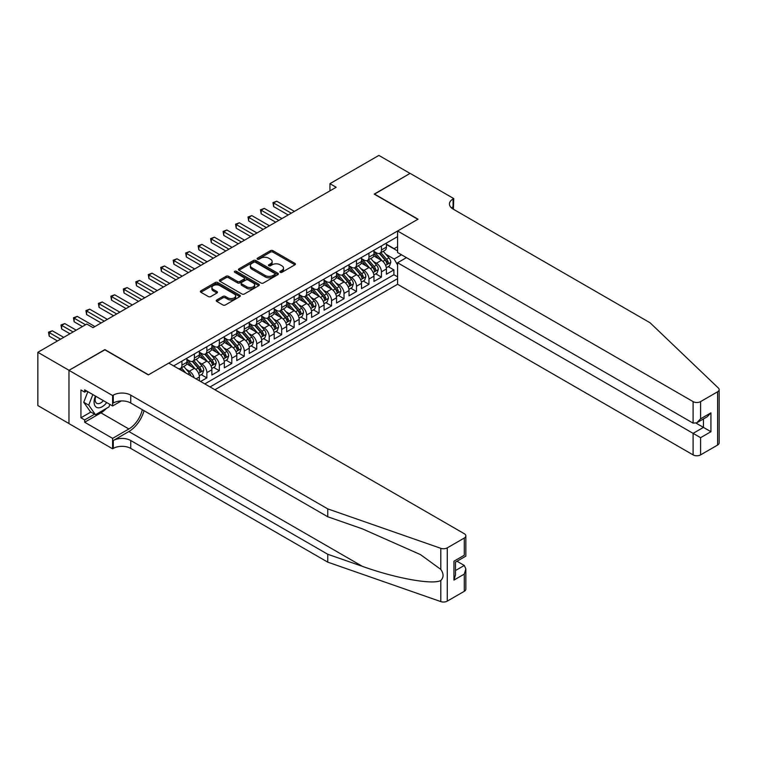 <?xml version="1.0" encoding="UTF-8"?>
<svg xmlns="http://www.w3.org/2000/svg" width="757" height="757" viewBox="0 0 757 757"><rect width="100%" height="100%" fill="white"/><g stroke="black" fill="none" stroke-linecap="round" stroke-linejoin="round"><path stroke-width="1.14" d="M280.222 272.302A1.211 0.7 0 0 0 281.935 272.302L294.937 264.799A1.732 1.003 0 0 0 295.448 264.089A1.732 1.003 0 0 0 294.937 263.389L272.908 250.671A1.732 1.003 0 0 0 270.457 250.671L257.456 258.175A1.211 0.7 0 0 0 257.106 258.667A1.211 0.7 0 0 0 257.456 259.159A1.211 0.7 0 0 0 259.168 259.159L260.853 258.194A5.536 3.198 0 0 1 268.688 258.194L270.523 259.254A5.536 3.198 0 0 1 272.142 261.515A5.536 3.198 0 0 1 270.523 263.777L268.839 264.742A1.211 0.7 0 0 0 268.48 265.243A1.211 0.7 0 0 0 268.839 265.735A1.211 0.7 0 0 0 270.552 265.735L272.236 264.761A5.536 3.198 0 0 1 280.071 264.761L281.907 265.821A5.536 3.198 0 0 1 283.525 268.082A5.536 3.198 0 0 1 281.907 270.344L280.222 271.318A1.211 0.7 0 0 0 279.863 271.81A1.211 0.7 0 0 0 280.222 272.302L280.222 271.318M216.729 299.99A1.732 1.003 0 0 0 216.228 300.699A1.732 1.003 0 0 0 216.729 301.4L222.908 304.967A1.732 1.003 0 0 0 225.359 304.967L239.799 296.63A1.732 1.003 0 0 0 240.31 295.93A1.732 1.003 0 0 0 239.799 295.221L217.77 282.503A1.732 1.003 0 0 0 215.319 282.503L200.879 290.839A1.732 1.003 0 0 0 200.378 291.549A1.732 1.003 0 0 0 200.879 292.249L208.345 296.564A1.732 1.003 0 0 0 210.796 296.564L216.975 292.997A1.732 1.003 0 0 0 217.486 292.287A1.732 1.003 0 0 0 216.975 291.577L213.275 289.439A4.627 2.678 0 0 1 211.913 287.556A4.627 2.678 0 0 1 214.77 285.086A4.627 2.678 0 0 1 219.823 285.663L234.32 294.038A4.627 2.678 0 0 1 235.682 295.93A4.627 2.678 0 0 1 232.825 298.4A4.627 2.678 0 0 1 227.772 297.813L225.359 296.422A1.732 1.003 0 0 0 222.908 296.422L216.729 299.99L216.729 301.4M104.873 349.819L69.019 370.296L37.85 352.298L37.85 405.572L68.963 423.532M104.873 349.602L148.514 374.8L417.845 219.303L374.204 194.104L410.048 173.41L378.878 155.412L329.938 183.667L329.938 190.868M37.85 352.298L86.79 324.043L93.026 327.649L336.174 187.263L329.938 183.667M260.976 282.995A1.732 1.003 0 0 0 263.427 282.995L277.866 274.659A1.732 1.003 0 0 0 278.368 273.949A1.732 1.003 0 0 0 277.866 273.239L255.838 260.522A1.732 1.003 0 0 0 253.387 260.522L238.947 268.858A1.732 1.003 0 0 0 238.436 269.568A1.732 1.003 0 0 0 238.947 270.277L260.976 282.995M235.209 272.567A1.211 0.7 0 0 1 236.439 272.738L236.439 271.299L258.837 284.235A1.732 1.003 0 0 1 259.339 284.935A1.732 1.003 0 0 1 258.837 285.644L244.388 293.981A1.732 1.003 0 0 1 241.947 293.981L219.909 281.263L219.909 279.853A1.732 1.003 0 0 0 219.407 280.554A1.732 1.003 0 0 0 219.909 281.263M219.909 279.853L226.097 276.286A1.732 1.003 0 0 1 228.538 276.286L237.48 281.443A1.732 1.003 0 0 0 239.922 281.443L244.019 279.078A1.732 1.003 0 0 0 244.53 278.368A1.732 1.003 0 0 0 244.019 277.658L234.717 272.293A1.211 0.7 0 0 1 234.367 271.791A1.211 0.7 0 0 1 235.115 271.148A1.211 0.7 0 0 1 236.439 271.299M200.633 381.49L206.869 377.894L201.192 374.62M198.75 362.196L201.882 364.003A7.05 4.069 60 0 1 206.869 372.643L211.856 369.757L211.856 375.018L219.341 370.693L213.663 367.419M211.222 354.995L214.354 356.802A7.05 4.069 60 0 1 219.341 365.442L224.327 362.565L224.327 367.817L231.803 363.492L226.135 360.218M223.684 347.794L226.816 349.602A7.05 4.069 60 0 1 231.803 358.241L236.79 355.364L236.79 360.616L244.274 356.301L238.606 353.027M236.156 340.593L239.288 342.401A7.05 4.069 60 0 1 244.274 351.04L249.261 348.163L249.261 353.415L256.746 349.1L251.069 345.826M248.627 333.402L251.759 335.209A7.05 4.069 60 0 1 256.746 343.848L261.733 340.962L261.733 346.223L269.218 341.899L263.54 338.625M261.099 326.201L264.221 328.008A7.05 4.069 60 0 1 269.218 336.647L274.204 333.761L274.204 339.022L281.68 334.698L276.012 331.424M273.561 319L276.693 320.807A7.05 4.069 60 0 1 281.68 329.446L286.666 326.57L286.666 331.821L294.151 327.507L288.474 324.223M286.032 311.799L289.165 313.606A7.05 4.069 60 0 1 294.151 322.245L299.138 319.369L299.138 324.621L306.623 320.306L300.945 317.032M298.504 304.598L301.636 306.405A7.05 4.069 60 0 1 306.623 315.044L311.61 312.168L311.61 317.42L319.085 313.105L313.417 309.831M310.976 297.406L314.098 299.214A7.05 4.069 60 0 1 319.085 307.853L324.081 304.967L324.081 310.228L331.557 305.904L325.888 302.63M323.438 290.205L326.57 292.013A7.05 4.069 60 0 1 331.557 300.652L336.543 297.775L336.543 303.027L344.028 298.703L338.351 295.429M335.909 283.004L339.041 284.812A7.05 4.069 60 0 1 344.028 293.451L349.015 290.574L349.015 295.826L356.5 291.511L350.822 288.228M348.381 275.803L351.513 277.611A7.05 4.069 60 0 1 356.5 286.25L361.486 283.373L361.486 288.625L368.962 284.31L363.294 281.036M360.843 268.603L363.975 270.419A7.05 4.069 60 0 1 368.962 279.049L373.958 276.173L373.958 281.434L381.433 277.109L381.433 271.858A7.05 4.069 -120 0 0 376.447 263.218L373.315 261.411M375.765 273.835L381.433 277.109M199.384 380.771L199.384 376.958A7.05 4.069 -120 0 0 194.398 368.318L186.686 363.871M194.104 377.724A7.05 4.069 60 0 0 189.411 371.204L186.279 369.397M211.856 369.757A7.05 4.069 -120 0 0 206.869 361.117L199.157 356.67M224.327 362.565A7.05 4.069 -120 0 0 219.341 353.926L211.629 349.469M236.79 355.364A7.05 4.069 -120 0 0 231.803 346.725L224.091 342.268M249.261 348.163A7.05 4.069 -120 0 0 244.274 339.524L236.562 335.077M261.733 340.962A7.05 4.069 -120 0 0 256.746 332.323L249.034 327.876M274.204 333.761A7.05 4.069 -120 0 0 269.218 325.122L261.506 320.675M286.666 326.57A7.05 4.069 -120 0 0 281.68 317.931L273.968 313.474M299.138 319.369A7.05 4.069 -120 0 0 294.151 310.73L286.439 306.273M311.61 312.168A7.05 4.069 -120 0 0 306.623 303.529L298.911 299.081M324.081 304.967A7.05 4.069 -120 0 0 319.085 296.328L311.382 291.88M336.543 297.775A7.05 4.069 -120 0 0 331.557 289.136L323.845 284.679M349.015 290.574A7.05 4.069 -120 0 0 344.028 281.935L336.316 277.478M361.486 283.373A7.05 4.069 -120 0 0 356.5 274.734L348.788 270.277M373.958 276.173A7.05 4.069 -120 0 0 368.962 267.533L361.25 263.086M214.912 389.741L397.586 284.272L693.1 454.891L693.1 433.364L703.452 427.383L703.452 418.952M210.049 386.931L397.586 278.661M397.586 236.619L173.637 365.905M186.922 359.395L189.411 360.834A7.05 4.069 60 0 0 192.94 361.184L197.927 358.307A7.05 4.069 -120 0 0 199.384 355.071L199.384 351.04M199.384 352.194L201.882 353.633A7.05 4.069 60 0 0 205.402 353.983L210.399 351.106A7.05 4.069 -120 0 0 211.856 347.879L211.856 343.839M211.856 344.993L214.354 346.432A7.05 4.069 60 0 0 217.874 346.782L222.861 343.905A7.05 4.069 -120 0 0 224.327 340.678L224.327 336.647M224.327 337.792L226.816 339.24A7.05 4.069 60 0 0 230.346 339.59L235.332 336.704A7.05 4.069 -120 0 0 236.79 333.477L236.79 329.446M236.79 330.601L239.288 332.039A7.05 4.069 60 0 0 242.817 332.389L247.804 329.503A7.05 4.069 -120 0 0 249.261 326.276L249.261 322.245M249.261 323.4L251.759 324.838A7.05 4.069 60 0 0 255.279 325.188L260.276 322.312A7.05 4.069 -120 0 0 261.733 319.075L261.733 315.044M261.733 316.199L264.221 317.637A7.05 4.069 60 0 0 267.751 317.987L272.738 315.111A7.05 4.069 -120 0 0 274.204 311.884L274.204 307.853M274.204 308.998L276.693 310.436A7.05 4.069 60 0 0 280.222 310.786L285.209 307.91A7.05 4.069 -120 0 0 286.666 304.683L286.666 300.652M286.666 301.806L289.165 303.245A7.05 4.069 60 0 0 292.694 303.595L297.681 300.709A7.05 4.069 -120 0 0 299.138 297.482L299.138 293.451M299.138 294.605L301.636 296.044A7.05 4.069 60 0 0 305.156 296.394L310.143 293.517A7.05 4.069 -120 0 0 311.61 290.281L311.61 286.25M311.61 287.405L314.098 288.843A7.05 4.069 60 0 0 317.628 289.193L322.614 286.316A7.05 4.069 -120 0 0 324.081 283.08L324.081 279.049M324.081 280.204L326.57 281.642A7.05 4.069 60 0 0 330.099 281.992L335.086 279.115A7.05 4.069 -120 0 0 336.543 275.889L336.543 271.858M336.543 273.003L339.041 274.45A7.05 4.069 60 0 0 342.571 274.791L347.558 271.914A7.05 4.069 -120 0 0 349.015 268.688L349.015 264.657M349.015 265.811L351.513 267.249A7.05 4.069 60 0 0 355.033 267.6L360.02 264.713A7.05 4.069 -120 0 0 361.486 261.487L361.486 257.456M361.486 258.61L363.975 260.048A7.05 4.069 60 0 0 367.505 260.399L372.491 257.522A7.05 4.069 -120 0 0 373.958 254.286L373.958 250.255M204.816 383.903L393.905 274.734L393.905 269.908L386.42 274.233L386.42 268.972A7.05 4.069 -120 0 0 381.433 260.332L373.721 255.885M373.958 251.409L376.447 252.847A7.05 4.069 -120 0 0 379.976 253.198A7.05 4.069 -120 0 0 381.433 249.971L381.433 245.94M379.976 253.198L384.963 250.321A7.05 4.069 -120 0 0 386.42 247.094L386.42 243.054M174.451 366.379L174.451 365.442M181.926 361.117L181.926 365.148A7.05 4.069 60 0 1 180.469 368.385A7.05 4.069 60 0 1 178.292 368.602M180.469 368.385L185.456 365.499A7.05 4.069 -120 0 0 186.922 362.272L186.922 358.241M194.398 353.926L194.398 357.957A7.05 4.069 60 0 1 192.94 361.184M206.869 346.725L206.869 350.756A7.05 4.069 60 0 1 205.402 353.983M219.341 339.524L219.341 343.555A7.05 4.069 60 0 1 217.874 346.782M231.803 332.323L231.803 336.354A7.05 4.069 60 0 1 230.346 339.59M244.274 325.122L244.274 329.163A7.05 4.069 60 0 1 242.817 332.389M256.746 317.931L256.746 321.962A7.05 4.069 60 0 1 255.279 325.188M269.218 310.73L269.218 314.761A7.05 4.069 60 0 1 267.751 317.987M281.68 303.529L281.68 307.56A7.05 4.069 60 0 1 280.222 310.786M294.151 296.328L294.151 300.359A7.05 4.069 60 0 1 292.694 303.595M306.623 289.136L306.623 293.167A7.05 4.069 60 0 1 305.156 296.394M319.085 281.935L319.085 285.966A7.05 4.069 60 0 1 317.628 289.193M331.557 274.734L331.557 278.765A7.05 4.069 60 0 1 330.099 281.992M344.028 267.533L344.028 271.564A7.05 4.069 60 0 1 342.571 274.791M356.5 260.332L356.5 264.363A7.05 4.069 60 0 1 355.033 267.6M368.962 253.141L368.962 257.172A7.05 4.069 60 0 1 367.505 260.399M368.962 279.049L368.962 284.31M356.5 286.25L356.5 291.511M344.028 293.451L344.028 298.703M331.557 300.652L331.557 305.904M319.085 307.853L319.085 313.105M306.623 315.044L306.623 320.306M294.151 322.245L294.151 327.507M281.68 329.446L281.68 334.698M269.218 336.647L269.218 341.899M256.746 343.848L256.746 349.1M244.274 351.04L244.274 356.301M231.803 358.241L231.803 363.492M219.341 365.442L219.341 370.693M206.869 372.643L206.869 377.894M397.586 264.978L394.151 259.036L385.786 254.21M394.151 259.036L401.513 254.797M386.42 244.502L397.586 250.946M386.42 244.208L394.151 248.675L397.586 246.697M388.227 266.634L393.905 269.908M393.905 274.734L397.586 276.854M280.705 272.482L281.907 271.782A5.536 3.198 0 0 0 283.525 269.52L283.525 268.082M272.142 261.515L272.142 262.953A5.536 3.198 0 0 1 270.523 265.215L269.322 265.906M294.918 264.808L272.908 252.109A1.732 1.003 0 0 0 270.457 252.109L257.938 259.339M277.838 274.668L255.838 261.96A1.732 1.003 0 0 0 253.387 261.96L238.966 270.287M274.81 274.441A1.211 0.7 0 0 0 275.16 273.949A1.211 0.7 0 0 0 274.81 273.457L255.469 262.291A1.211 0.7 0 0 0 253.756 262.291L251.977 263.313A5.536 3.198 0 0 0 250.359 265.575A5.536 3.198 0 0 0 251.977 267.836L265.196 275.472A5.536 3.198 0 0 0 273.031 275.472L274.81 274.441L274.81 275.889A1.211 0.7 0 0 0 275.16 275.387L275.16 273.949M250.359 265.575L250.359 267.013A5.536 3.198 0 0 0 251.977 269.274L251.977 267.836M274.81 275.889L273.031 276.911A5.536 3.198 0 0 1 265.196 276.911L251.977 269.274M219.937 281.273L226.097 277.724L226.097 276.286M244.53 278.368L244.53 279.806A1.732 1.003 0 0 1 244.019 280.516L239.922 282.881A1.732 1.003 0 0 1 237.48 282.881L228.538 277.724A1.732 1.003 0 0 0 226.097 277.724M236.439 272.738L258.809 285.654M246.744 286.789A4.627 2.678 0 0 0 251.797 287.376A4.627 2.678 0 0 0 254.655 284.906A4.627 2.678 0 0 0 253.292 283.014L248.182 280.062A1.732 1.003 0 0 0 245.741 280.062L241.634 282.427A1.732 1.003 0 0 0 241.133 283.137A1.732 1.003 0 0 0 241.634 283.847L246.744 286.789L246.744 288.237A4.627 2.678 0 0 0 251.797 288.814A4.627 2.678 0 0 0 254.655 286.345L254.655 284.906M241.133 283.137L241.133 284.575A1.732 1.003 0 0 0 241.634 285.285L241.634 283.847M246.744 288.237L241.634 285.285M235.682 295.93L235.682 297.369A4.627 2.678 0 0 1 232.825 299.838A4.627 2.678 0 0 1 227.772 299.252L225.359 297.861A1.732 1.003 0 0 0 222.908 297.861L216.757 301.418M211.913 287.556L211.913 288.994A4.627 2.678 0 0 0 213.275 290.887L213.275 289.439M216.975 291.577L216.975 292.997L213.275 290.887M239.799 295.221L239.799 296.63L217.77 283.941A1.732 1.003 0 0 0 215.319 283.941L200.908 292.268L200.879 290.839M386.316 267.741L389.543 265.877L390.782 262.282A4.674 2.697 -120 0 0 388.966 257.891L383.269 251.296M382.124 260.796L375.368 252.97A13.494 7.788 -120 0 0 373.958 251.485M378.424 258.601L374.639 254.22A11.194 6.463 -120 0 0 373.958 253.472M294.397 211.383L276.759 201.201L273.637 202.999L273.637 206.595L288.162 214.979M379.342 253.453L385.105 260.124A4.674 2.697 60 0 1 386.77 263.341C387.47 264.278 387.972 263.994 388.265 262.48A4.674 2.697 -120 0 0 386.6 259.263L380.903 252.668M379.673 253.34L385.871 260.512A2.385 1.372 60 0 1 386.467 261.439L388.265 262.48M386.77 263.341L387.111 263.9M273.637 206.595L272.955 202.602L291.284 213.181M272.955 202.602L276.759 201.201M95.448 396.062A11.459 6.614 120 0 0 98.136 407.815A11.459 6.614 120 0 0 106.69 402.554M95.836 396.29A7.844 4.533 120 0 0 96.792 403.311A7.844 4.533 120 0 0 97.937 403.67A7.844 4.533 120 0 0 103.349 400.633M109.907 404.408L108.923 406.944L95.458 414.713L90.471 411.836L83.743 402.26L87.85 391.681M95.458 414.713L88.73 405.137L92.837 394.558M83.743 402.26L88.73 405.137M406.433 257.635L397.586 262.745L700.585 437.678L700.585 454.891L717.598 445.059L717.598 391.785A5.29 3.056 0 0 0 719.15 389.628A5.29 3.056 0 0 0 718.384 388.048L650.083 322.785L453.074 209.046A12.339 7.125 180 0 1 449.45 204.002A12.339 7.125 180 0 1 453.074 198.968L453.755 198.571L410.114 173.372L374.393 194.218M397.586 262.745L397.586 284.272M374.393 194L418.034 219.189L397.586 230.999L693.1 401.617A5.29 3.056 0 0 0 700.585 401.617L717.598 391.785M453.755 198.571L453.377 209.225M397.586 230.999L397.586 252.526L693.1 423.144L693.1 401.617M719.15 389.628L719.15 442.902A5.29 3.056 180 0 1 717.598 445.059M700.585 454.891A5.29 3.056 180 0 1 693.1 454.891M451.513 207.948A12.339 7.125 180 0 1 453.074 206.85L453.074 198.968M696.09 423.144L710.927 431.708L700.585 437.678M700.585 401.617L700.585 418.82L696.837 422.766L693.1 423.144M700.585 418.82L710.927 412.849L707.189 416.795L696.837 422.766M464.287 591.312L464.287 574.099L465.839 568.886L465.839 589.145A5.29 3.056 180 0 1 464.287 591.312L447.273 601.134A5.29 3.056 180 0 1 440.792 601.588L327.753 562.148L327.753 554.266L130.743 440.527A12.339 7.125 -0 0 0 113.285 440.527L128.87 431.528A22.965 13.257 120 0 0 144.048 410.701M327.753 554.266L362.414 566.359C395.542 578.301 432.559 584.991 440.792 580.524C443.801 577.449 443.801 573.73 440.792 569.387L420.457 554.597L362.414 528.859L327.753 516.766L130.743 403.017A12.339 7.125 -0 0 0 113.285 403.017L113.285 395.135L112.604 395.533L68.963 370.334L104.684 349.715L148.325 374.904L168.773 363.105L464.287 533.713A5.29 3.056 -0 0 1 465.839 535.871A5.29 3.056 -0 0 1 464.287 538.038L447.273 547.86L447.273 601.134M327.753 562.148L130.743 448.409A12.339 7.125 -0 0 0 113.285 448.409L112.604 448.806L68.963 423.608L68.963 370.334M327.753 516.766L327.753 508.884L130.743 395.135A12.339 7.125 -0 0 0 113.285 395.135M440.792 569.387L440.792 548.314L327.753 508.884M106.444 408.373A19.843 11.45 -60 0 1 100.946 412.849L84.67 422.245L84.67 419.936L94.587 414.211M86.667 391L84.67 392.145L80.933 389.987L80.933 417.779L84.67 419.936M84.67 392.145L84.67 389.846L112.604 405.97L112.604 395.533M112.604 448.806L112.604 438.369L128.87 428.973A19.843 11.45 120 0 0 142.307 409.698M84.67 422.245L112.604 438.369M456.991 561.249L464.287 565.46L465.839 568.886M121.309 400.945L112.604 405.97M440.792 548.314A5.29 3.056 -0 0 0 447.273 547.86M80.933 417.779L90.849 412.054M464.287 574.099L453.945 580.08L455.496 574.866L455.496 562.11L465.839 556.14L465.839 535.871M453.945 580.08L453.945 561.211C455.96 562.385 455.96 562.385 453.945 561.211L464.287 555.241C466.312 556.404 466.312 556.404 464.287 555.241L464.287 538.038M373.844 274.942L377.071 273.078L378.32 269.483A4.674 2.697 -120 0 0 376.494 265.092L370.798 258.497M369.662 267.987L362.906 260.171A13.494 7.788 -120 0 0 361.486 258.686M365.953 265.792L362.177 261.42A11.194 6.463 -120 0 0 361.486 260.673M281.935 218.584L264.288 208.393L261.174 210.2L261.174 213.796L275.699 222.18M366.871 260.654L372.633 267.325A4.674 2.697 60 0 1 374.299 270.542C374.999 271.479 375.5 271.195 375.794 269.681A4.674 2.697 -120 0 0 374.128 266.455L368.432 259.859M367.211 260.54L373.4 267.713A2.385 1.372 60 0 1 373.996 268.64L375.794 269.681M374.299 270.542L374.639 271.091M261.174 213.796L260.484 209.803L278.813 220.382M260.484 209.803L264.288 208.393M361.382 282.134L364.6 280.279L365.849 276.674A4.674 2.697 -120 0 0 364.032 272.293L358.335 265.698M357.19 275.188L350.434 267.363A13.494 7.788 -120 0 0 349.015 265.887M353.481 272.993L349.706 268.621A11.194 6.463 -120 0 0 349.015 267.864M269.464 225.785L251.816 215.594L248.703 217.391L248.703 220.997L263.228 229.38M354.399 267.846L360.162 274.526A4.674 2.697 60 0 1 361.827 277.743C362.527 278.68 363.029 278.396 363.322 276.873A4.674 2.697 -120 0 0 361.657 273.656L355.96 267.06M354.74 267.741L360.928 274.914A2.385 1.372 60 0 1 361.534 275.841L363.322 276.873M361.827 277.743L362.168 278.292M248.703 220.997L248.012 216.994L266.341 227.583M248.012 216.994L251.816 215.594M348.911 289.335L352.128 287.48L353.377 283.875A4.674 2.697 -120 0 0 351.56 279.484L345.864 272.889M344.719 282.389L337.963 274.564A13.494 7.788 -120 0 0 336.543 273.088M341.019 280.194L337.234 275.822A11.194 6.463 -120 0 0 336.543 275.065M256.992 232.976L239.354 222.795L236.231 224.592L236.231 228.198L250.756 236.581M341.927 275.046L347.69 281.718A4.674 2.697 60 0 1 349.356 284.944C350.065 285.881 350.557 285.588 350.86 284.074A4.674 2.697 -120 0 0 349.195 280.856L343.489 274.261M342.268 274.942L348.466 282.106A2.385 1.372 60 0 1 349.062 283.042L350.86 284.074M349.356 284.944L349.696 285.493M236.231 228.198L235.55 224.195L253.879 234.784M235.55 224.195L239.354 222.795M336.439 296.536L339.666 294.672L340.905 291.076A4.674 2.697 -120 0 0 339.089 286.685L333.392 280.09M332.247 289.59L325.491 281.765A13.494 7.788 -120 0 0 324.081 280.279M328.547 287.395L324.762 283.014A11.194 6.463 -120 0 0 324.081 282.266M244.52 240.177L226.882 229.996L223.76 231.793L223.76 235.389L238.294 243.782M329.465 282.247L335.228 288.919A4.674 2.697 60 0 1 336.893 292.136C337.594 293.082 338.095 292.789 338.388 291.275A4.674 2.697 -120 0 0 336.723 288.057L331.027 281.462M329.797 282.143L335.994 289.306A2.385 1.372 60 0 1 336.591 290.243L338.388 291.275M336.893 292.136L337.234 292.694M223.76 235.389L223.078 231.396L241.407 241.975M223.078 231.396L226.882 229.996M323.968 303.737L327.194 301.873L328.443 298.277A4.674 2.697 -120 0 0 326.617 293.886L320.921 287.291M319.785 296.791L313.029 288.966A13.494 7.788 -120 0 0 311.61 287.48M316.076 294.596L312.3 290.215A11.194 6.463 -120 0 0 311.61 289.467M232.058 247.378L214.411 237.187L211.298 238.994L211.298 242.59L225.823 250.974M316.994 289.448L322.756 296.119A4.674 2.697 60 0 1 324.422 299.337C325.122 300.274 325.624 299.99 325.917 298.476A4.674 2.697 -120 0 0 324.251 295.258L318.555 288.663M317.334 289.335L323.523 296.507A2.385 1.372 60 0 1 324.128 297.435L325.917 298.476M324.422 299.337L324.762 299.895M211.298 242.59L210.607 238.597L228.936 249.176M210.607 238.597L214.411 237.187M311.505 310.938L314.723 309.074L315.972 305.478A4.674 2.697 -120 0 0 314.155 301.087L308.459 294.492M307.314 303.983L300.557 296.167A13.494 7.788 -120 0 0 299.138 294.681M303.604 301.788L299.829 297.416A11.194 6.463 -120 0 0 299.138 296.659M219.587 254.579L201.939 244.388L198.826 246.186L198.826 249.791L213.351 258.175M304.522 296.649L310.285 303.32A4.674 2.697 60 0 1 311.95 306.538C312.65 307.474 313.152 307.191 313.445 305.677A4.674 2.697 -120 0 0 311.78 302.45L306.083 295.855M304.863 296.536L311.051 303.708A2.385 1.372 60 0 1 311.657 304.636L313.445 305.677M311.95 306.538L312.291 307.087M198.826 249.791L198.135 245.798L216.464 256.377M198.135 245.798L201.939 244.388M299.034 318.129L302.261 316.275L303.5 312.669A4.674 2.697 -120 0 0 301.683 308.288L295.987 301.693M294.842 311.184L288.086 303.358A13.494 7.788 -120 0 0 286.666 301.882M291.142 308.988L287.357 304.617A11.194 6.463 -120 0 0 286.666 303.86M207.115 261.78L189.477 251.589L186.354 253.387L186.354 256.992L200.879 265.376M292.051 303.841L297.813 310.512A4.674 2.697 60 0 1 299.488 313.739C300.188 314.675 300.68 314.392 300.983 312.868A4.674 2.697 -120 0 0 299.318 309.651L293.621 303.055M292.391 303.737L298.589 310.9A2.385 1.372 60 0 1 299.185 311.837L300.983 312.868M299.488 313.739L299.819 314.287M186.354 256.992L185.673 252.989L204.002 263.578M185.673 252.989L189.477 251.589M286.562 325.33L289.789 323.476L291.038 319.87A4.674 2.697 -120 0 0 289.212 315.48L283.515 308.884M282.38 318.385L275.614 310.559A13.494 7.788 -120 0 0 274.204 309.074M278.671 316.189L274.895 311.818A11.194 6.463 -120 0 0 274.204 311.061M194.644 268.972L177.006 258.79L173.883 260.588L173.883 264.184L188.417 272.577M279.588 311.042L285.351 317.713A4.674 2.697 60 0 1 287.017 320.93C287.717 321.876 288.218 321.583 288.512 320.069A4.674 2.697 -120 0 0 286.846 316.852L281.15 310.256M279.929 310.938L286.118 318.101A2.385 1.372 60 0 1 286.714 319.038L288.512 320.069M287.017 320.93L287.357 321.488M173.883 264.184L173.202 260.19L191.53 270.779M173.202 260.19L177.006 258.79M274.1 332.531L277.317 330.667L278.567 327.071A4.674 2.697 -120 0 0 276.74 322.681L271.044 316.085M269.908 325.586L263.152 317.76A13.494 7.788 -120 0 0 261.733 316.275M266.199 323.39L262.424 319.009A11.194 6.463 -120 0 0 261.733 318.262M182.182 276.173L164.534 265.991L161.421 267.789L161.421 271.385L175.946 279.778M267.117 318.243L272.88 324.914A4.674 2.697 60 0 1 274.545 328.131C275.245 329.077 275.747 328.784 276.04 327.27A4.674 2.697 -120 0 0 274.375 324.053L268.678 317.457M267.458 318.129L273.646 325.302A2.385 1.372 60 0 1 274.252 326.229L276.04 327.27M274.545 328.131L274.886 328.689M161.421 271.385L160.73 267.391L179.059 277.97M160.73 267.391L164.534 265.991M261.629 339.732L264.846 337.868L266.095 334.272A4.674 2.697 -120 0 0 264.278 329.882L258.582 323.286M257.437 332.777L250.681 324.961A13.494 7.788 -120 0 0 249.261 323.476M253.727 330.582L249.952 326.21A11.194 6.463 -120 0 0 249.261 325.463M169.71 283.373L152.062 273.182L148.949 274.99L148.949 278.585L163.474 286.969M254.645 325.444L260.408 332.115A4.674 2.697 60 0 1 262.073 335.332C262.783 336.269 263.275 335.985 263.568 334.471A4.674 2.697 -120 0 0 261.903 331.254L256.207 324.649M254.986 325.33L261.174 332.503A2.385 1.372 60 0 1 261.78 333.43L263.568 334.471M262.073 335.332L262.414 335.89M148.949 278.585L148.268 274.592L166.597 285.171M148.268 274.592L152.062 273.182M249.157 346.924L252.384 345.069L253.623 341.464A4.674 2.697 -120 0 0 251.807 337.083L246.11 330.487M244.965 339.978L238.209 332.162A13.494 7.788 -120 0 0 236.79 330.677M241.265 337.783L237.48 333.411A11.194 6.463 -120 0 0 236.79 332.654M157.238 290.574L139.6 280.383L136.478 282.181L136.478 285.786L151.003 294.17M242.183 332.645L247.946 339.316A4.674 2.697 60 0 1 249.611 342.533C250.312 343.47 250.813 343.186 251.106 341.672A4.674 2.697 -120 0 0 249.441 338.445L243.745 331.85M242.514 332.531L248.712 339.704A2.385 1.372 60 0 1 249.308 340.631L251.106 341.672M249.611 342.533L249.952 343.082M136.478 285.786L135.796 281.793L154.125 292.372M135.796 281.793L139.6 280.383M236.686 354.125L239.912 352.27L241.161 348.665A4.674 2.697 -120 0 0 239.335 344.284L233.639 337.679M232.503 347.179L225.747 339.354A13.494 7.788 -120 0 0 224.327 337.877M228.794 344.984L225.018 340.612A11.194 6.463 -120 0 0 224.327 339.855M144.776 297.766L127.129 287.584L124.016 289.382L124.016 292.987L138.54 301.371M229.712 339.836L235.474 346.507A4.674 2.697 60 0 1 237.14 349.734C237.84 350.671 238.341 350.377 238.635 348.863A4.674 2.697 -120 0 0 236.969 345.646L231.273 339.051M230.052 339.732L236.241 346.895A2.385 1.372 60 0 1 236.837 347.832L238.635 348.863M237.14 349.734L237.48 350.283M124.016 292.987L123.325 288.985L141.654 299.573M123.325 288.985L127.129 287.584M224.223 361.326L227.441 359.461L228.69 355.866A4.674 2.697 -120 0 0 226.873 351.475L221.167 344.88M220.032 354.38L213.275 346.555A13.494 7.788 -120 0 0 211.856 345.069M216.322 352.185L212.547 347.804A11.194 6.463 -120 0 0 211.856 347.056M132.305 304.967L114.657 294.785L111.544 296.583L111.544 300.179L126.069 308.572M217.24 347.037L223.003 353.708A4.674 2.697 60 0 1 224.668 356.925C225.368 357.872 225.87 357.578 226.163 356.064A4.674 2.697 -120 0 0 224.498 352.847L218.801 346.252M217.581 346.933L223.769 354.096A2.385 1.372 60 0 1 224.375 355.033L226.163 356.064M224.668 356.925L225.009 357.484M111.544 300.179L110.853 296.186L129.182 306.765M110.853 296.186L114.657 294.785M211.752 368.527L214.969 366.662L216.218 363.067A4.674 2.697 -120 0 0 214.401 358.676L208.705 352.081M207.56 361.581L200.804 353.756A13.494 7.788 -120 0 0 199.384 352.27M203.86 359.386L200.075 355.005A11.194 6.463 -120 0 0 199.384 354.257M119.833 312.168L102.195 301.986L99.072 303.784L99.072 307.38L113.597 315.764M204.769 354.238L210.531 360.909A4.674 2.697 60 0 1 212.197 364.126C212.906 365.063 213.398 364.779 213.701 363.265A4.674 2.697 -120 0 0 212.026 360.048L206.33 353.453M205.109 354.125L211.307 361.297A2.385 1.372 60 0 1 211.903 362.225L213.701 363.265M212.197 364.126L212.537 364.685M99.072 307.38L98.391 303.387L116.72 313.966M98.391 303.387L102.195 301.986M199.28 375.727L202.507 373.863L203.747 370.268A4.674 2.697 -120 0 0 201.93 365.877L196.233 359.282M195.088 368.773L188.332 360.957A13.494 7.788 -120 0 0 186.922 359.471M191.389 366.577L187.604 362.206A11.194 6.463 -120 0 0 186.922 361.458M107.362 319.369L89.723 309.178L86.601 310.985L86.601 314.581L101.126 322.965M192.306 361.439L198.069 368.11A4.674 2.697 60 0 1 199.734 371.327C200.435 372.264 200.936 371.98 201.23 370.466A4.674 2.697 -120 0 0 199.564 367.24L193.868 360.644M192.638 361.326L198.836 368.498A2.385 1.372 60 0 1 199.432 369.425L201.23 370.466M199.734 371.327L200.075 371.876M86.601 314.581L85.919 310.588L104.248 321.167M85.919 310.588L89.723 309.178M191.038 375.955A4.674 2.697 -120 0 0 189.458 373.078L183.762 366.483M94.899 326.57L77.252 316.379L74.139 318.177L74.139 321.782L82.428 326.57M185.768 372.917L181.396 367.845M180.175 368.527L182.163 370.826M179.835 368.631L181.302 370.334M74.139 321.782L73.448 317.789L85.541 324.762M73.448 317.789L77.252 316.379M76.192 330.166L64.78 323.58L61.667 325.378L61.667 328.983L69.956 333.761M61.667 328.983L60.976 324.98L73.079 331.963M60.976 324.98L64.78 323.58M63.72 337.367L52.318 330.781L49.196 332.578L49.196 336.174L57.485 340.962M49.196 336.174L48.514 332.181L60.607 339.164M48.514 332.181L52.318 330.781M189.411 371.204L194.398 368.318M201.882 364.003L206.869 361.117M214.354 356.802L219.341 353.926M226.816 349.602L231.803 346.725M239.288 342.401L244.274 339.524M251.759 335.209L256.746 332.323M264.221 328.008L269.218 325.122M276.693 320.807L281.68 317.931M289.165 313.606L294.151 310.73M301.636 306.405L306.623 303.529M314.098 299.214L319.085 296.328M326.57 292.013L331.557 289.136M339.041 284.812L344.028 281.935M351.513 277.611L356.5 274.734M363.975 270.419L368.962 267.533M376.447 263.218L381.433 260.332M381.433 249.971L386.42 247.094M181.926 365.148L186.922 362.272M194.398 357.957L199.384 355.071M206.869 350.756L211.856 347.879M219.341 343.555L224.327 340.678M231.803 336.354L236.79 333.477M244.274 329.163L249.261 326.276M256.746 321.962L261.733 319.075M269.218 314.761L274.204 311.884M281.68 307.56L286.666 304.683M294.151 300.359L299.138 297.482M306.623 293.167L311.61 290.281M319.085 285.966L324.081 283.08M331.557 278.765L336.543 275.889M344.028 271.564L349.015 268.688M356.5 264.363L361.486 261.487M368.962 257.172L373.958 254.286M381.433 271.858L386.42 268.972M196.082 378.869L199.384 376.958M281.907 271.782L281.907 270.344M268.839 265.735L268.839 264.742M270.523 265.215L270.523 263.777M257.456 259.159L257.456 258.175M270.457 252.109L270.457 250.671M272.908 252.109L272.908 250.671M294.937 264.799L294.937 263.389M238.947 270.277L238.947 268.858M253.387 261.96L253.387 260.522M255.838 261.96L255.838 260.522M277.866 274.659L277.866 273.239M265.196 276.911L265.196 275.472M273.031 276.911L273.031 275.472M228.538 277.724L228.538 276.286M237.48 282.881L237.48 281.443M239.922 282.881L239.922 281.443M244.019 280.516L244.019 279.078M258.837 285.644L258.837 284.235M222.908 297.861L222.908 296.422M225.359 297.861L225.359 296.422M227.772 299.252L227.772 297.813M215.319 283.941L215.319 282.503M217.77 283.941L217.77 282.503M385.606 265.347L390.754 262.367M375.368 252.97L376.011 252.601M386.6 259.263L388.966 257.891M382.872 261.411L385.105 260.124M710.927 412.849L710.927 431.708M362.414 566.359L128.87 431.528M130.743 403.017L130.743 395.135M130.743 440.527L130.743 448.409M440.792 601.588L440.792 580.524M113.285 440.527L113.285 448.409M100.946 412.849L128.87 428.973M455.496 570.541L464.287 565.46M373.135 272.539L378.282 269.568M362.906 260.171L363.54 259.802M374.128 266.455L376.494 265.092M370.4 268.612L372.633 267.325M360.663 279.74L365.82 276.769M350.434 267.363L351.078 266.994M361.657 273.656L364.032 272.293M357.938 275.813L360.162 274.526M348.201 286.941L353.349 283.97M337.963 274.564L338.606 274.195M349.195 280.856L351.56 279.484M345.466 283.004L347.69 281.718M335.73 294.142L340.877 291.161M325.491 281.765L326.135 281.396M336.723 288.057L339.089 286.685M332.995 290.205L335.228 288.919M323.258 301.343L328.406 298.362M313.029 288.966L313.672 288.597M324.251 295.258L326.617 293.886M320.523 297.406L322.756 296.119M310.786 308.534L315.943 305.563M300.557 296.167L301.201 295.788M311.78 302.45L314.155 301.087M308.061 304.607L310.285 303.32M298.324 315.735L303.472 312.764M288.086 303.358L288.729 302.989M299.318 309.651L301.683 308.288M295.59 311.799L297.813 310.512M285.853 322.936L291 319.965M275.614 310.559L276.258 310.19M286.846 316.852L289.212 315.48M283.118 319L285.351 317.713M273.381 330.137L278.538 327.156M263.152 317.76L263.796 317.391M274.375 324.053L276.74 322.681M270.646 326.201L272.88 324.914M260.919 337.329L266.067 334.357M250.681 324.961L251.324 324.592M261.903 331.254L264.278 329.882M258.184 333.402L260.408 332.115M248.447 344.53L253.595 341.558M238.209 332.162L238.852 331.784M249.441 338.445L251.807 337.083M245.713 340.603L247.946 339.316M235.976 351.731L241.123 348.759M225.747 339.354L226.381 338.985M236.969 345.646L239.335 344.284M233.241 347.794L235.474 346.507M223.504 358.932L228.661 355.96M213.275 346.555L213.919 346.186M224.498 352.847L226.873 351.475M220.779 354.995L223.003 353.708M211.042 366.133L216.19 363.152M200.804 353.756L201.447 353.387M212.026 360.048L214.401 358.676M208.307 362.196L210.531 360.909M198.571 373.324L203.718 370.353M188.332 360.957L188.976 360.587M199.564 367.24L201.93 365.877M195.836 369.397L198.069 368.11M187.755 374.062L189.458 373.078"/></g></svg>
